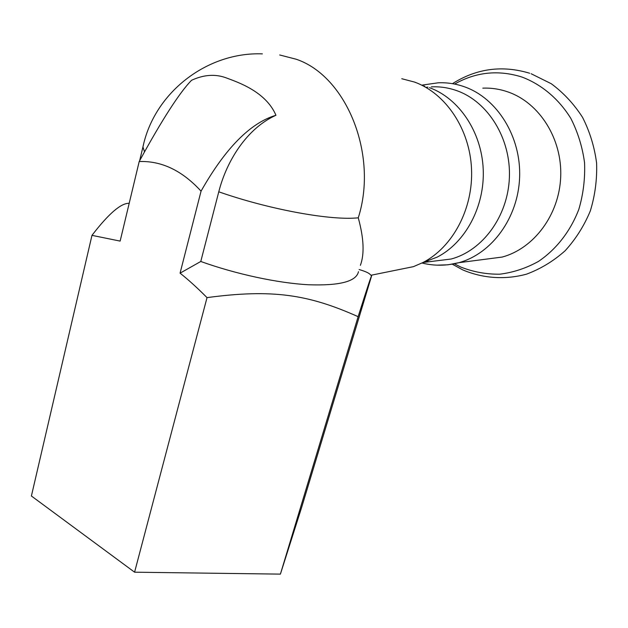 <?xml version="1.0" encoding="UTF-8"?>
<svg xmlns="http://www.w3.org/2000/svg" width="628" height="628" viewBox="0 0 628 628"><rect width="100%" height="100%" fill="white"/><g stroke="black" fill="none" stroke-linecap="round" stroke-linejoin="round"><path stroke-width="0.94" d="M482.806 88.148C491.394 87.81 499.833 89.09 508.123 91.994C539.468 102.851 562.335 138.906 560.702 176.923C559.218 214.964 533.776 248.57 502.212 257.056L483.356 259.505M431.334 86.868C440.024 86.436 448.58 87.724 456.996 90.738C488.184 101.807 511.019 138.749 509.387 177.614C507.903 216.503 482.5 250.674 451.116 259.026L432.378 261.342M427.966 261.091L425.949 260.879M429.442 87.661C458.966 98.321 481.629 131.88 483.215 169.254C484.879 206.628 465.356 242.691 437.182 257.127L422.895 262.551C452.639 247.283 473.324 208.873 471.534 168.987C469.815 129.101 445.754 93.337 414.551 82.08L401.771 78.72M360.378 265.338C364.57 254.112 363.871 238.279 358.266 217.838C378.472 154.645 346.389 75.925 296.063 59.197L279.696 54.974M359.122 269.545C365.425 271.367 369.193 273.109 370.434 274.774L371.588 275.818M394.533 270.48L413.444 266.649L422.895 262.551M191.532 80.29C203.857 74.614 215.467 73.829 226.37 77.927C236.528 81.828 265.683 91.099 275.951 115.269C247.251 128.175 226.771 160.328 218.772 191.807L200.779 261.476L180.071 273.164L201.054 191.163C182.214 170.596 161.592 160.721 139.196 161.537C162.016 119.767 179.459 92.685 191.532 80.29M139.196 161.537L120.144 241.097L91.971 235.359L31.4 496.002L134.58 572.194L280.402 574.125L301.668 507.314L371.619 275.849C371.156 276.084 368.495 283.989 358.133 316.677C308.309 294.406 272.403 288.872 207.028 297.617C197.42 287.946 188.431 279.79 180.071 273.164M201.054 191.163C225.374 148.2 250.344 122.9 275.951 115.269M91.971 235.359C108.644 213.669 121.055 202.985 129.195 203.307M200.779 261.476C236.214 274.208 277.945 283.118 308.513 284.759C339.701 285.85 356.351 281.485 358.478 271.681M280.402 574.125L358.133 316.677M134.58 572.194L207.028 297.617M425.894 87.371L427.935 87.127M422.463 85.047L438.195 82.802C447.12 82.417 455.904 83.76 464.547 86.829C497.211 98.298 521.224 136.771 519.615 177.371C518.163 217.987 491.677 253.767 458.864 262.685L447.984 264.804L437.025 265.157M454.617 84.066C476.008 71.945 498.546 69.637 522.221 77.134C541.799 84.639 558.865 99.004 570.868 118.472C577.854 132.233 582.423 146.991 584.558 162.738C585.194 178.674 583.286 194.201 578.835 209.328C570.467 231.237 556.29 249.363 538.486 261.405C526.107 268.266 513.186 272.528 499.731 274.193C486.276 274.334 473.316 271.963 460.85 267.081L454.342 263.784M144.55 151.937L142.933 146.976L143.467 144.707M358.266 217.838L355.581 218.034C327.51 220.09 267.921 209.046 218.772 191.807M421.992 263.014C434.152 266.036 446.445 265.927 458.864 262.685L502.212 257.056M423.735 262.41L451.116 259.026M452.293 264.184L462.718 269.875C482.642 278.353 504.904 280.025 526.515 274.161C540.63 268.917 553.496 261.115 565.129 250.753C575.727 239.127 584.126 225.845 590.328 210.906C595.077 195.347 597.165 179.396 596.6 163.052C594.473 146.874 589.802 131.66 582.58 117.42C574.039 104.091 563.606 92.873 551.29 83.744L531.162 73.751M413.444 266.649L370.967 275.26M262.371 53.875C207.287 51.755 154.378 92.324 142.933 146.976L139.636 160.752M452.458 83.673C476.511 68.46 502.267 64.99 529.702 73.248M423.311 85.958L424.685 86.115"/></g></svg>
